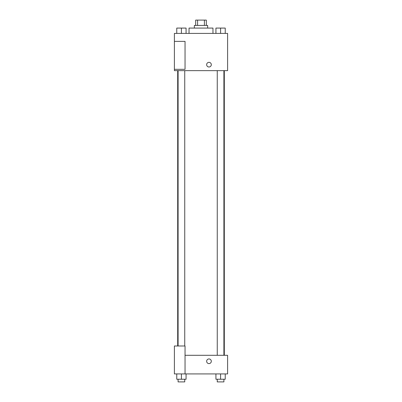 <?xml version="1.0" encoding="UTF-8"?>
<svg xmlns="http://www.w3.org/2000/svg" width="402" height="402" viewBox="0 0 402 402"><rect width="100%" height="100%" fill="white"/><g stroke="black" fill="none" stroke-linecap="round" stroke-linejoin="round"><path stroke-width="0.6" d="M197.588 25.421L197.588 20.1L195.679 20.1L195.679 25.421M197.588 20.1L206.321 20.1L206.321 25.421M204.412 25.421L204.412 20.1M194.347 28.08L194.347 25.421L207.653 25.421L207.653 28.08M212.97 33.401L212.97 28.08L189.03 28.08L189.03 33.401M174.398 33.401L227.602 33.401L227.602 70.646L174.398 70.646L174.398 69.315L185.041 69.315L185.041 41.381L174.398 41.381L174.398 33.401M206.653 64.667A2.327 2.327 0 0 1 210.145 62.652A2.327 2.327 0 0 1 210.145 66.682A2.327 2.327 0 0 1 206.653 64.667M174.398 41.381L174.398 69.315M185.041 355.298L227.602 355.298L227.602 373.92L174.398 373.92L174.398 345.986L185.041 345.986L185.041 373.92M206.653 361.277A2.327 2.327 0 0 1 210.145 359.262A2.327 2.327 0 0 1 210.145 363.292A2.327 2.327 0 0 1 206.653 361.277M215.924 373.92L215.924 379.242L225.236 379.242L225.236 373.92L225.236 379.242M220.577 379.242L220.577 373.92M223.904 379.242L223.904 381.9L217.256 381.9L217.256 379.242M176.764 373.92L176.764 379.242L186.076 379.242L186.076 373.92L186.076 379.242M181.423 379.242L181.423 373.92M184.744 379.242L184.744 381.9L178.096 381.9L178.096 379.242M215.924 33.401L215.924 28.08L225.236 28.08L225.236 33.401L225.236 28.08M220.577 33.401L220.577 28.08M223.904 28.08L217.256 28.08M176.764 33.401L176.764 28.08L186.076 28.08L186.076 33.401L186.076 28.08M181.423 33.401L181.423 28.08M184.744 28.08L178.096 28.08M224.306 355.298L224.306 70.646M177.694 345.986L177.694 70.646M217.256 70.646L217.256 355.298M223.904 70.646L223.904 355.298M184.744 345.986L184.744 70.646M178.096 345.986L178.096 70.646"/></g></svg>

